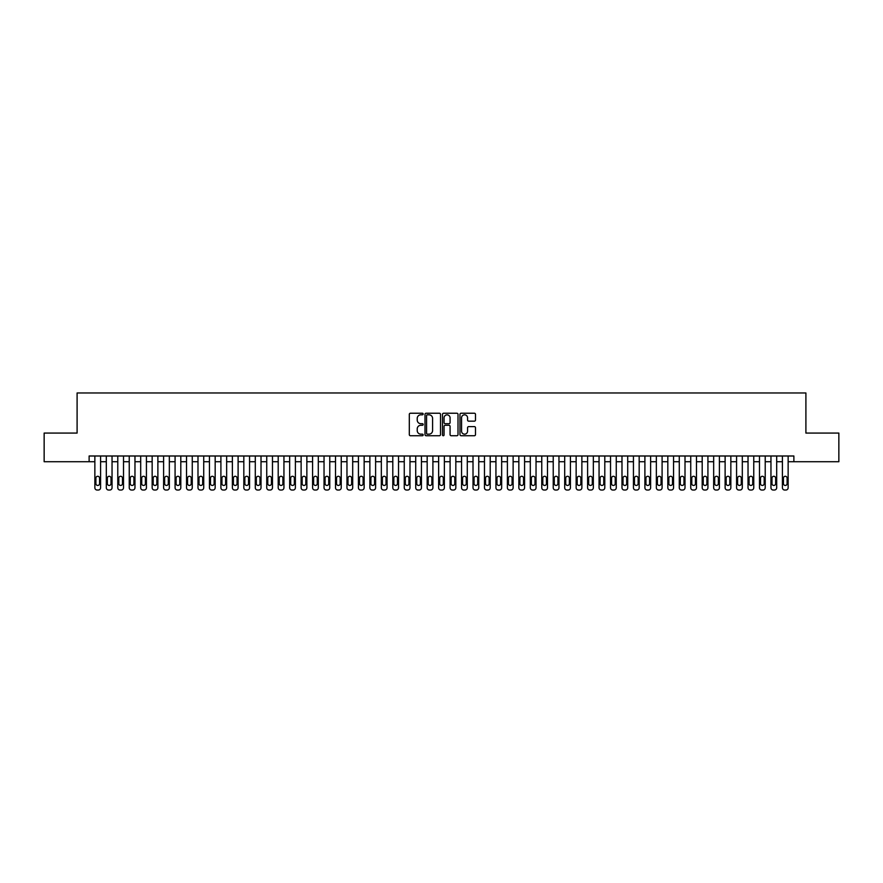 <?xml version="1.0" encoding="UTF-8"?>
<svg xmlns="http://www.w3.org/2000/svg" width="883" height="883" viewBox="0 0 883 883"><rect width="100%" height="100%" fill="white"/><g stroke="black" fill="none" stroke-linecap="round" stroke-linejoin="round"><path stroke-width="1.32" d="M423.167 414.028A0.784 0.784 0 0 0 422.383 413.233L410.429 413.233A1.126 1.126 0 0 0 409.304 414.359L409.304 434.602A1.126 1.126 0 0 0 410.429 435.727L422.383 435.727A0.784 0.784 0 0 0 423.167 434.944A0.784 0.784 0 0 0 422.383 434.16L420.827 434.16A3.598 3.598 0 0 1 417.229 430.562L417.229 428.873A3.598 3.598 0 0 1 420.827 425.275L422.383 425.275A0.784 0.784 0 0 0 423.167 424.48A0.784 0.784 0 0 0 422.383 423.697L420.827 423.697A3.598 3.598 0 0 1 417.229 420.098L417.229 418.41A3.598 3.598 0 0 1 420.827 414.811L422.383 414.811A0.784 0.784 0 0 0 423.167 414.028M474.37 421.169A1.126 1.126 0 0 0 475.495 420.043L475.495 414.359A1.126 1.126 0 0 0 474.37 413.233L461.103 413.233A1.126 1.126 0 0 0 459.977 414.359L459.977 434.602A1.126 1.126 0 0 0 461.103 435.727L474.37 435.727A1.126 1.126 0 0 0 475.495 434.602L475.495 427.747A1.126 1.126 0 0 0 474.37 426.621L468.696 426.621A1.126 1.126 0 0 0 467.571 427.747L467.571 431.147A3.013 3.013 0 0 1 464.557 434.16A3.013 3.013 0 0 1 461.555 431.147L461.555 417.814A3.013 3.013 0 0 1 464.557 414.811A3.013 3.013 0 0 1 467.571 417.814L467.571 420.043A1.126 1.126 0 0 0 468.696 421.169L474.37 421.169M89.128 461.721L44.15 461.721L44.15 433.078L77.097 433.078L77.097 392.968L805.903 392.968L805.903 433.078L838.85 433.078L838.85 461.721L793.872 461.721L793.872 455.992L89.128 455.992L89.128 461.721L94.856 461.721M440.518 414.359A1.126 1.126 0 0 0 439.392 413.233L426.114 413.233A1.126 1.126 0 0 0 424.999 414.359L424.999 434.602A1.126 1.126 0 0 0 426.114 435.727L439.392 435.727A1.126 1.126 0 0 0 440.518 434.602L440.518 414.359M443.608 413.233L456.886 413.233A1.126 1.126 0 0 1 458.001 414.359L458.001 434.602A1.126 1.126 0 0 1 456.886 435.727L451.202 435.727A1.126 1.126 0 0 1 450.076 434.602L450.076 426.39A1.126 1.126 0 0 0 448.95 425.275L445.187 425.275A1.126 1.126 0 0 0 444.061 426.39L444.061 434.944A0.784 0.784 0 0 1 443.277 435.727A0.784 0.784 0 0 1 442.482 434.944L442.482 414.359A1.126 1.126 0 0 1 443.608 413.233M100.585 455.992L100.585 487.736L100.585 461.721L106.313 461.721M112.042 455.992L112.042 487.736L112.042 461.721L117.781 461.721M123.51 455.992L123.51 487.736L123.51 461.721L129.238 461.721M134.967 455.992L134.967 487.736L134.967 461.721L140.695 461.721M146.423 455.992L146.423 487.736L146.423 461.721L152.152 461.721M157.88 455.992L157.88 487.736L157.88 461.721L163.609 461.721M169.337 455.992L169.337 487.736L169.337 461.721L175.077 461.721M180.805 455.992L180.805 487.736L180.805 461.721L186.534 461.721M192.262 455.992L192.262 487.736L192.262 461.721L197.991 461.721M203.719 455.992L203.719 487.736L203.719 461.721L209.448 461.721M215.176 455.992L215.176 487.736L215.176 461.721L220.905 461.721M226.644 455.992L226.644 487.736L226.644 461.721L232.372 461.721M238.101 455.992L238.101 487.736L238.101 461.721L243.829 461.721M249.558 455.992L249.558 487.736L249.558 461.721L255.286 461.721M261.015 455.992L261.015 487.736L261.015 461.721L266.743 461.721M272.472 455.992L272.472 487.736L272.472 461.721L278.2 461.721M283.94 455.992L283.94 487.736L283.94 461.721L289.668 461.721M295.397 455.992L295.397 487.736L295.397 461.721L301.125 461.721M306.854 455.992L306.854 487.736L306.854 461.721L312.582 461.721M318.31 455.992L318.31 487.736L318.31 461.721L324.039 461.721M329.767 455.992L329.767 487.736L329.767 461.721L335.507 461.721M341.235 455.992L341.235 487.736L341.235 461.721L346.964 461.721M352.692 455.992L352.692 487.736L352.692 461.721L358.421 461.721M364.149 455.992L364.149 487.736L364.149 461.721L369.878 461.721M375.606 455.992L375.606 487.736L375.606 461.721L381.335 461.721M387.063 455.992L387.063 487.736L387.063 461.721L392.803 461.721M398.531 455.992L398.531 487.736L398.531 461.721L404.259 461.721M409.988 455.992L409.988 487.736L409.988 461.721L415.716 461.721M421.445 455.992L421.445 487.736L421.445 461.721L427.173 461.721M432.902 455.992L432.902 487.736L432.902 461.721L438.63 461.721M444.37 455.992L444.37 487.736L444.37 461.721L450.098 461.721M455.827 455.992L455.827 487.736L455.827 461.721L461.555 461.721M467.284 455.992L467.284 487.736L467.284 461.721L473.012 461.721M478.741 455.992L478.741 487.736L478.741 461.721L484.469 461.721M490.197 455.992L490.197 487.736L490.197 461.721L495.937 461.721M501.665 455.992L501.665 487.736L501.665 461.721L507.394 461.721M513.122 455.992L513.122 487.736L513.122 461.721L518.851 461.721M524.579 455.992L524.579 487.736L524.579 461.721L530.308 461.721M536.036 455.992L536.036 487.736L536.036 461.721L541.765 461.721M547.493 455.992L547.493 487.736L547.493 461.721L553.233 461.721M558.961 455.992L558.961 487.736L558.961 461.721L564.69 461.721M570.418 455.992L570.418 487.736L570.418 461.721L576.146 461.721M581.875 455.992L581.875 487.736L581.875 461.721L587.603 461.721M593.332 455.992L593.332 487.736L593.332 461.721L599.06 461.721M604.8 455.992L604.8 487.736L604.8 461.721L610.528 461.721M616.257 455.992L616.257 487.736L616.257 461.721L621.985 461.721M627.714 455.992L627.714 487.736L627.714 461.721L633.442 461.721M639.171 455.992L639.171 487.736L639.171 461.721L644.899 461.721M650.628 455.992L650.628 487.736L650.628 461.721L656.356 461.721M662.095 455.992L662.095 487.736L662.095 461.721L667.824 461.721M673.552 455.992L673.552 487.736L673.552 461.721L679.281 461.721M685.009 455.992L685.009 487.736L685.009 461.721L690.738 461.721M696.466 455.992L696.466 487.736L696.466 461.721L702.195 461.721M707.923 455.992L707.923 487.736L707.923 461.721L713.663 461.721M719.391 455.992L719.391 487.736L719.391 461.721L725.12 461.721M730.848 455.992L730.848 487.736L730.848 461.721L736.577 461.721M742.305 455.992L742.305 487.736L742.305 461.721L748.033 461.721M753.762 455.992L753.762 487.736L753.762 461.721L759.49 461.721M765.219 455.992L765.219 487.736L765.219 461.721L770.958 461.721M776.687 455.992L776.687 487.736L776.687 461.721L782.415 461.721M788.144 455.992L788.144 487.736L788.144 461.721L793.872 461.721M427.361 414.811A0.784 0.784 0 0 0 426.566 415.595L426.566 433.365A0.784 0.784 0 0 0 427.361 434.16L428.983 434.16A3.598 3.598 0 0 0 432.582 430.562L432.582 418.41A3.598 3.598 0 0 0 428.983 414.811L427.361 414.811M450.076 417.88A3.013 3.013 0 0 0 447.063 414.867A3.013 3.013 0 0 0 444.061 417.88L444.061 422.571A1.126 1.126 0 0 0 445.187 423.697L448.95 423.697A1.126 1.126 0 0 0 450.076 422.571L450.076 417.88M95.894 483.608A1.832 1.832 90 0 0 97.726 485.451A1.832 1.832 90 0 0 99.558 483.608A1.832 1.832 -90 0 1 97.726 485.451A1.832 1.832 -90 0 1 95.894 483.608L95.894 478.111A1.832 1.832 -90 0 1 97.726 476.279A1.832 1.832 -90 0 1 99.558 478.111A1.832 1.832 90 0 0 97.726 476.279A1.832 1.832 90 0 0 95.894 478.111M94.856 455.992L94.856 487.736A2.296 2.296 90 0 0 97.152 490.032L98.3 490.032A2.296 2.296 90 0 0 100.585 487.736M99.558 478.111L99.558 483.608M97.152 490.032L98.3 490.032M107.351 483.608A1.832 1.832 90 0 0 109.183 485.451A1.832 1.832 90 0 0 111.015 483.608A1.832 1.832 -90 0 1 109.183 485.451A1.832 1.832 -90 0 1 107.351 483.608L107.351 478.111A1.832 1.832 -90 0 1 109.183 476.279A1.832 1.832 -90 0 1 111.015 478.111A1.832 1.832 90 0 0 109.183 476.279A1.832 1.832 90 0 0 107.351 478.111M106.313 455.992L106.313 487.736A2.296 2.296 90 0 0 108.609 490.032L109.757 490.032A2.296 2.296 90 0 0 112.042 487.736M118.808 483.608A1.832 1.832 90 0 0 120.64 485.451A1.832 1.832 90 0 0 122.472 483.608A1.832 1.832 -90 0 1 120.64 485.451A1.832 1.832 -90 0 1 118.808 483.608L118.808 478.111A1.832 1.832 -90 0 1 120.64 476.279A1.832 1.832 -90 0 1 122.472 478.111A1.832 1.832 90 0 0 120.64 476.279A1.832 1.832 90 0 0 118.808 478.111M117.781 455.992L117.781 487.736A2.296 2.296 90 0 0 120.066 490.032L121.214 490.032A2.296 2.296 90 0 0 123.51 487.736M130.265 483.608A1.832 1.832 90 0 0 132.097 485.451A1.832 1.832 90 0 0 133.929 483.608A1.832 1.832 -90 0 1 132.097 485.451A1.832 1.832 -90 0 1 130.265 483.608L130.265 478.111A1.832 1.832 -90 0 1 132.097 476.279A1.832 1.832 -90 0 1 133.929 478.111A1.832 1.832 90 0 0 132.097 476.279A1.832 1.832 90 0 0 130.265 478.111M129.238 455.992L129.238 487.736A2.296 2.296 90 0 0 131.523 490.032L132.671 490.032A2.296 2.296 90 0 0 134.967 487.736M141.722 483.608A1.832 1.832 90 0 0 143.554 485.451A1.832 1.832 90 0 0 145.397 483.608A1.832 1.832 -90 0 1 143.554 485.451A1.832 1.832 -90 0 1 141.722 483.608L141.722 478.111A1.832 1.832 -90 0 1 143.554 476.279A1.832 1.832 -90 0 1 145.397 478.111A1.832 1.832 90 0 0 143.554 476.279A1.832 1.832 90 0 0 141.722 478.111M140.695 455.992L140.695 487.736A2.296 2.296 90 0 0 142.991 490.032L144.128 490.032A2.296 2.296 90 0 0 146.423 487.736M111.015 478.111L111.015 483.608M108.609 490.032L109.757 490.032M122.472 478.111L122.472 483.608M120.066 490.032L121.214 490.032M133.929 478.111L133.929 483.608M131.523 490.032L132.671 490.032M145.397 478.111L145.397 483.608M142.991 490.032L144.128 490.032M153.189 483.608A1.832 1.832 90 0 0 155.022 485.451A1.832 1.832 90 0 0 156.854 483.608A1.832 1.832 -90 0 1 155.022 485.451A1.832 1.832 -90 0 1 153.189 483.608L153.189 478.111A1.832 1.832 -90 0 1 155.022 476.279A1.832 1.832 -90 0 1 156.854 478.111A1.832 1.832 90 0 0 155.022 476.279A1.832 1.832 90 0 0 153.189 478.111M152.152 455.992L152.152 487.736A2.296 2.296 90 0 0 154.448 490.032L155.596 490.032A2.296 2.296 90 0 0 157.88 487.736M156.854 478.111L156.854 483.608M154.448 490.032L155.596 490.032M164.646 483.608A1.832 1.832 90 0 0 166.479 485.451A1.832 1.832 90 0 0 168.311 483.608A1.832 1.832 -90 0 1 166.479 485.451A1.832 1.832 -90 0 1 164.646 483.608L164.646 478.111A1.832 1.832 -90 0 1 166.479 476.279A1.832 1.832 -90 0 1 168.311 478.111A1.832 1.832 90 0 0 166.479 476.279A1.832 1.832 90 0 0 164.646 478.111M163.609 455.992L163.609 487.736A2.296 2.296 90 0 0 165.905 490.032L167.053 490.032A2.296 2.296 90 0 0 169.337 487.736M176.103 483.608A1.832 1.832 90 0 0 177.936 485.451A1.832 1.832 90 0 0 179.768 483.608A1.832 1.832 -90 0 1 177.936 485.451A1.832 1.832 -90 0 1 176.103 483.608L176.103 478.111A1.832 1.832 -90 0 1 177.936 476.279A1.832 1.832 -90 0 1 179.768 478.111A1.832 1.832 90 0 0 177.936 476.279A1.832 1.832 90 0 0 176.103 478.111M175.077 455.992L175.077 487.736A2.296 2.296 90 0 0 177.362 490.032L178.509 490.032A2.296 2.296 90 0 0 180.805 487.736M187.56 483.608A1.832 1.832 90 0 0 189.392 485.451A1.832 1.832 90 0 0 191.225 483.608A1.832 1.832 -90 0 1 189.392 485.451A1.832 1.832 -90 0 1 187.56 483.608L187.56 478.111A1.832 1.832 -90 0 1 189.392 476.279A1.832 1.832 -90 0 1 191.225 478.111A1.832 1.832 90 0 0 189.392 476.279A1.832 1.832 90 0 0 187.56 478.111M186.534 455.992L186.534 487.736A2.296 2.296 90 0 0 188.819 490.032L189.966 490.032A2.296 2.296 90 0 0 192.262 487.736M199.017 483.608A1.832 1.832 90 0 0 200.86 485.451A1.832 1.832 90 0 0 202.693 483.608A1.832 1.832 -90 0 1 200.86 485.451A1.832 1.832 -90 0 1 199.017 483.608L199.017 478.111A1.832 1.832 -90 0 1 200.86 476.279A1.832 1.832 -90 0 1 202.693 478.111A1.832 1.832 90 0 0 200.86 476.279A1.832 1.832 90 0 0 199.017 478.111M197.991 455.992L197.991 487.736A2.296 2.296 90 0 0 200.286 490.032L201.423 490.032A2.296 2.296 90 0 0 203.719 487.736M210.485 483.608A1.832 1.832 90 0 0 212.317 485.451A1.832 1.832 90 0 0 214.15 483.608A1.832 1.832 -90 0 1 212.317 485.451A1.832 1.832 -90 0 1 210.485 483.608L210.485 478.111A1.832 1.832 -90 0 1 212.317 476.279A1.832 1.832 -90 0 1 214.15 478.111A1.832 1.832 90 0 0 212.317 476.279A1.832 1.832 90 0 0 210.485 478.111M209.448 455.992L209.448 487.736A2.296 2.296 90 0 0 211.743 490.032L212.891 490.032A2.296 2.296 90 0 0 215.176 487.736M168.311 478.111L168.311 483.608M165.905 490.032L167.053 490.032M179.768 478.111L179.768 483.608M177.362 490.032L178.509 490.032M191.225 478.111L191.225 483.608M188.819 490.032L189.966 490.032M202.693 478.111L202.693 483.608M200.286 490.032L201.423 490.032M214.15 478.111L214.15 483.608M211.743 490.032L212.891 490.032M221.942 483.608A1.832 1.832 90 0 0 223.774 485.451A1.832 1.832 90 0 0 225.607 483.608A1.832 1.832 -90 0 1 223.774 485.451A1.832 1.832 -90 0 1 221.942 483.608L221.942 478.111A1.832 1.832 -90 0 1 223.774 476.279A1.832 1.832 -90 0 1 225.607 478.111A1.832 1.832 90 0 0 223.774 476.279A1.832 1.832 90 0 0 221.942 478.111M220.905 455.992L220.905 487.736A2.296 2.296 90 0 0 223.2 490.032L224.348 490.032A2.296 2.296 90 0 0 226.644 487.736M225.607 478.111L225.607 483.608M223.2 490.032L224.348 490.032M233.399 483.608A1.832 1.832 90 0 0 235.231 485.451A1.832 1.832 90 0 0 237.063 483.608A1.832 1.832 -90 0 1 235.231 485.451A1.832 1.832 -90 0 1 233.399 483.608L233.399 478.111A1.832 1.832 -90 0 1 235.231 476.279A1.832 1.832 -90 0 1 237.063 478.111A1.832 1.832 90 0 0 235.231 476.279A1.832 1.832 90 0 0 233.399 478.111M232.372 455.992L232.372 487.736A2.296 2.296 90 0 0 234.657 490.032L235.805 490.032A2.296 2.296 90 0 0 238.101 487.736M237.063 478.111L237.063 483.608M234.657 490.032L235.805 490.032M244.856 483.608A1.832 1.832 90 0 0 246.688 485.451A1.832 1.832 90 0 0 248.531 483.608A1.832 1.832 -90 0 1 246.688 485.451A1.832 1.832 -90 0 1 244.856 483.608L244.856 478.111A1.832 1.832 -90 0 1 246.688 476.279A1.832 1.832 -90 0 1 248.531 478.111A1.832 1.832 90 0 0 246.688 476.279A1.832 1.832 90 0 0 244.856 478.111M243.829 455.992L243.829 487.736A2.296 2.296 90 0 0 246.114 490.032L247.262 490.032A2.296 2.296 90 0 0 249.558 487.736M248.531 478.111L248.531 483.608M246.114 490.032L247.262 490.032M256.313 483.608A1.832 1.832 90 0 0 258.156 485.451A1.832 1.832 90 0 0 259.988 483.608A1.832 1.832 -90 0 1 258.156 485.451A1.832 1.832 -90 0 1 256.313 483.608L256.313 478.111A1.832 1.832 -90 0 1 258.156 476.279A1.832 1.832 -90 0 1 259.988 478.111A1.832 1.832 90 0 0 258.156 476.279A1.832 1.832 90 0 0 256.313 478.111M255.286 455.992L255.286 487.736A2.296 2.296 90 0 0 257.582 490.032L258.73 490.032A2.296 2.296 90 0 0 261.015 487.736M259.988 478.111L259.988 483.608M257.582 490.032L258.73 490.032M267.781 483.608A1.832 1.832 90 0 0 269.613 485.451A1.832 1.832 90 0 0 271.445 483.608A1.832 1.832 -90 0 1 269.613 485.451A1.832 1.832 -90 0 1 267.781 483.608L267.781 478.111A1.832 1.832 -90 0 1 269.613 476.279A1.832 1.832 -90 0 1 271.445 478.111A1.832 1.832 90 0 0 269.613 476.279A1.832 1.832 90 0 0 267.781 478.111M266.743 455.992L266.743 487.736A2.296 2.296 90 0 0 269.039 490.032L270.187 490.032A2.296 2.296 90 0 0 272.472 487.736M271.445 478.111L271.445 483.608M269.039 490.032L270.187 490.032M279.238 483.608A1.832 1.832 90 0 0 281.07 485.451A1.832 1.832 90 0 0 282.902 483.608A1.832 1.832 -90 0 1 281.07 485.451A1.832 1.832 -90 0 1 279.238 483.608L279.238 478.111A1.832 1.832 -90 0 1 281.07 476.279A1.832 1.832 -90 0 1 282.902 478.111A1.832 1.832 90 0 0 281.07 476.279A1.832 1.832 90 0 0 279.238 478.111M278.2 455.992L278.2 487.736A2.296 2.296 90 0 0 280.496 490.032L281.644 490.032A2.296 2.296 90 0 0 283.94 487.736M282.902 478.111L282.902 483.608M280.496 490.032L281.644 490.032M290.695 483.608A1.832 1.832 90 0 0 292.527 485.451A1.832 1.832 90 0 0 294.359 483.608A1.832 1.832 -90 0 1 292.527 485.451A1.832 1.832 -90 0 1 290.695 483.608L290.695 478.111A1.832 1.832 -90 0 1 292.527 476.279A1.832 1.832 -90 0 1 294.359 478.111A1.832 1.832 90 0 0 292.527 476.279A1.832 1.832 90 0 0 290.695 478.111M289.668 455.992L289.668 487.736A2.296 2.296 90 0 0 291.953 490.032L293.101 490.032A2.296 2.296 90 0 0 295.397 487.736M302.152 483.608A1.832 1.832 90 0 0 303.984 485.451A1.832 1.832 90 0 0 305.827 483.608A1.832 1.832 -90 0 1 303.984 485.451A1.832 1.832 -90 0 1 302.152 483.608L302.152 478.111A1.832 1.832 -90 0 1 303.984 476.279A1.832 1.832 -90 0 1 305.827 478.111A1.832 1.832 90 0 0 303.984 476.279A1.832 1.832 90 0 0 302.152 478.111M301.125 455.992L301.125 487.736A2.296 2.296 90 0 0 303.421 490.032L304.558 490.032A2.296 2.296 90 0 0 306.854 487.736M313.62 483.608A1.832 1.832 90 0 0 315.452 485.451A1.832 1.832 90 0 0 317.284 483.608A1.832 1.832 -90 0 1 315.452 485.451A1.832 1.832 -90 0 1 313.62 483.608L313.62 478.111A1.832 1.832 -90 0 1 315.452 476.279A1.832 1.832 -90 0 1 317.284 478.111A1.832 1.832 90 0 0 315.452 476.279A1.832 1.832 90 0 0 313.62 478.111M312.582 455.992L312.582 487.736A2.296 2.296 90 0 0 314.878 490.032L316.026 490.032A2.296 2.296 90 0 0 318.31 487.736M325.076 483.608A1.832 1.832 90 0 0 326.909 485.451A1.832 1.832 90 0 0 328.741 483.608A1.832 1.832 -90 0 1 326.909 485.451A1.832 1.832 -90 0 1 325.076 483.608L325.076 478.111A1.832 1.832 -90 0 1 326.909 476.279A1.832 1.832 -90 0 1 328.741 478.111A1.832 1.832 90 0 0 326.909 476.279A1.832 1.832 90 0 0 325.076 478.111M324.039 455.992L324.039 487.736A2.296 2.296 90 0 0 326.335 490.032L327.483 490.032A2.296 2.296 90 0 0 329.767 487.736M336.533 483.608A1.832 1.832 90 0 0 338.366 485.451A1.832 1.832 90 0 0 340.198 483.608A1.832 1.832 -90 0 1 338.366 485.451A1.832 1.832 -90 0 1 336.533 483.608L336.533 478.111A1.832 1.832 -90 0 1 338.366 476.279A1.832 1.832 -90 0 1 340.198 478.111A1.832 1.832 90 0 0 338.366 476.279A1.832 1.832 90 0 0 336.533 478.111M335.507 455.992L335.507 487.736A2.296 2.296 90 0 0 337.792 490.032L338.94 490.032A2.296 2.296 90 0 0 341.235 487.736M347.99 483.608A1.832 1.832 90 0 0 349.823 485.451A1.832 1.832 90 0 0 351.655 483.608A1.832 1.832 -90 0 1 349.823 485.451A1.832 1.832 -90 0 1 347.99 483.608L347.99 478.111A1.832 1.832 -90 0 1 349.823 476.279A1.832 1.832 -90 0 1 351.655 478.111A1.832 1.832 90 0 0 349.823 476.279A1.832 1.832 90 0 0 347.99 478.111M346.964 455.992L346.964 487.736A2.296 2.296 90 0 0 349.249 490.032L350.396 490.032A2.296 2.296 90 0 0 352.692 487.736M359.447 483.608A1.832 1.832 90 0 0 361.29 485.451A1.832 1.832 90 0 0 363.123 483.608A1.832 1.832 -90 0 1 361.29 485.451A1.832 1.832 -90 0 1 359.447 483.608L359.447 478.111A1.832 1.832 -90 0 1 361.29 476.279A1.832 1.832 -90 0 1 363.123 478.111A1.832 1.832 90 0 0 361.29 476.279A1.832 1.832 90 0 0 359.447 478.111M358.421 455.992L358.421 487.736A2.296 2.296 90 0 0 360.717 490.032L361.853 490.032A2.296 2.296 90 0 0 364.149 487.736M370.915 483.608A1.832 1.832 90 0 0 372.747 485.451A1.832 1.832 90 0 0 374.58 483.608A1.832 1.832 -90 0 1 372.747 485.451A1.832 1.832 -90 0 1 370.915 483.608L370.915 478.111A1.832 1.832 -90 0 1 372.747 476.279A1.832 1.832 -90 0 1 374.58 478.111A1.832 1.832 90 0 0 372.747 476.279A1.832 1.832 90 0 0 370.915 478.111M369.878 455.992L369.878 487.736A2.296 2.296 90 0 0 372.173 490.032L373.321 490.032A2.296 2.296 90 0 0 375.606 487.736M382.372 483.608A1.832 1.832 90 0 0 384.204 485.451A1.832 1.832 90 0 0 386.037 483.608A1.832 1.832 -90 0 1 384.204 485.451A1.832 1.832 -90 0 1 382.372 483.608L382.372 478.111A1.832 1.832 -90 0 1 384.204 476.279A1.832 1.832 -90 0 1 386.037 478.111A1.832 1.832 90 0 0 384.204 476.279A1.832 1.832 90 0 0 382.372 478.111M381.335 455.992L381.335 487.736A2.296 2.296 90 0 0 383.63 490.032L384.778 490.032A2.296 2.296 90 0 0 387.063 487.736M393.829 483.608A1.832 1.832 90 0 0 395.661 485.451A1.832 1.832 90 0 0 397.493 483.608A1.832 1.832 -90 0 1 395.661 485.451A1.832 1.832 -90 0 1 393.829 483.608L393.829 478.111A1.832 1.832 -90 0 1 395.661 476.279A1.832 1.832 -90 0 1 397.493 478.111A1.832 1.832 90 0 0 395.661 476.279A1.832 1.832 90 0 0 393.829 478.111M392.803 455.992L392.803 487.736A2.296 2.296 90 0 0 395.087 490.032L396.235 490.032A2.296 2.296 90 0 0 398.531 487.736M405.286 483.608A1.832 1.832 90 0 0 407.118 485.451A1.832 1.832 90 0 0 408.95 483.608A1.832 1.832 -90 0 1 407.118 485.451A1.832 1.832 -90 0 1 405.286 483.608L405.286 478.111A1.832 1.832 -90 0 1 407.118 476.279A1.832 1.832 -90 0 1 408.95 478.111A1.832 1.832 90 0 0 407.118 476.279A1.832 1.832 90 0 0 405.286 478.111M404.259 455.992L404.259 487.736A2.296 2.296 90 0 0 406.544 490.032L407.692 490.032A2.296 2.296 90 0 0 409.988 487.736M416.743 483.608A1.832 1.832 90 0 0 418.586 485.451A1.832 1.832 90 0 0 420.418 483.608A1.832 1.832 -90 0 1 418.586 485.451A1.832 1.832 -90 0 1 416.743 483.608L416.743 478.111A1.832 1.832 -90 0 1 418.586 476.279A1.832 1.832 -90 0 1 420.418 478.111A1.832 1.832 90 0 0 418.586 476.279A1.832 1.832 90 0 0 416.743 478.111M415.716 455.992L415.716 487.736A2.296 2.296 90 0 0 418.012 490.032L419.149 490.032A2.296 2.296 90 0 0 421.445 487.736M428.211 483.608A1.832 1.832 90 0 0 430.043 485.451A1.832 1.832 90 0 0 431.875 483.608A1.832 1.832 -90 0 1 430.043 485.451A1.832 1.832 -90 0 1 428.211 483.608L428.211 478.111A1.832 1.832 -90 0 1 430.043 476.279A1.832 1.832 -90 0 1 431.875 478.111A1.832 1.832 90 0 0 430.043 476.279A1.832 1.832 90 0 0 428.211 478.111M427.173 455.992L427.173 487.736A2.296 2.296 90 0 0 429.469 490.032L430.617 490.032A2.296 2.296 90 0 0 432.902 487.736M439.668 483.608A1.832 1.832 90 0 0 441.5 485.451A1.832 1.832 90 0 0 443.332 483.608A1.832 1.832 -90 0 1 441.5 485.451A1.832 1.832 -90 0 1 439.668 483.608L439.668 478.111A1.832 1.832 -90 0 1 441.5 476.279A1.832 1.832 -90 0 1 443.332 478.111A1.832 1.832 90 0 0 441.5 476.279A1.832 1.832 90 0 0 439.668 478.111M438.63 455.992L438.63 487.736A2.296 2.296 90 0 0 440.926 490.032L442.074 490.032A2.296 2.296 90 0 0 444.37 487.736M451.125 483.608A1.832 1.832 90 0 0 452.957 485.451A1.832 1.832 90 0 0 454.789 483.608A1.832 1.832 -90 0 1 452.957 485.451A1.832 1.832 -90 0 1 451.125 483.608L451.125 478.111A1.832 1.832 -90 0 1 452.957 476.279A1.832 1.832 -90 0 1 454.789 478.111A1.832 1.832 90 0 0 452.957 476.279A1.832 1.832 90 0 0 451.125 478.111M450.098 455.992L450.098 487.736A2.296 2.296 90 0 0 452.383 490.032L453.531 490.032A2.296 2.296 90 0 0 455.827 487.736M462.582 483.608A1.832 1.832 90 0 0 464.414 485.451A1.832 1.832 90 0 0 466.257 483.608A1.832 1.832 -90 0 1 464.414 485.451A1.832 1.832 -90 0 1 462.582 483.608L462.582 478.111A1.832 1.832 -90 0 1 464.414 476.279A1.832 1.832 -90 0 1 466.257 478.111A1.832 1.832 90 0 0 464.414 476.279A1.832 1.832 90 0 0 462.582 478.111M461.555 455.992L461.555 487.736A2.296 2.296 90 0 0 463.851 490.032L464.988 490.032A2.296 2.296 90 0 0 467.284 487.736M474.05 483.608A1.832 1.832 90 0 0 475.882 485.451A1.832 1.832 90 0 0 477.714 483.608A1.832 1.832 -90 0 1 475.882 485.451A1.832 1.832 -90 0 1 474.05 483.608L474.05 478.111A1.832 1.832 -90 0 1 475.882 476.279A1.832 1.832 -90 0 1 477.714 478.111A1.832 1.832 90 0 0 475.882 476.279A1.832 1.832 90 0 0 474.05 478.111M473.012 455.992L473.012 487.736A2.296 2.296 90 0 0 475.308 490.032L476.456 490.032A2.296 2.296 90 0 0 478.741 487.736M485.507 483.608A1.832 1.832 90 0 0 487.339 485.451A1.832 1.832 90 0 0 489.171 483.608A1.832 1.832 -90 0 1 487.339 485.451A1.832 1.832 -90 0 1 485.507 483.608L485.507 478.111A1.832 1.832 -90 0 1 487.339 476.279A1.832 1.832 -90 0 1 489.171 478.111A1.832 1.832 90 0 0 487.339 476.279A1.832 1.832 90 0 0 485.507 478.111M484.469 455.992L484.469 487.736A2.296 2.296 90 0 0 486.765 490.032L487.913 490.032A2.296 2.296 90 0 0 490.197 487.736M294.359 478.111L294.359 483.608M291.953 490.032L293.101 490.032M305.827 478.111L305.827 483.608M303.421 490.032L304.558 490.032M317.284 478.111L317.284 483.608M314.878 490.032L316.026 490.032M328.741 478.111L328.741 483.608M326.335 490.032L327.483 490.032M340.198 478.111L340.198 483.608M337.792 490.032L338.94 490.032M351.655 478.111L351.655 483.608M349.249 490.032L350.396 490.032M363.123 478.111L363.123 483.608M360.717 490.032L361.853 490.032M374.58 478.111L374.58 483.608M372.173 490.032L373.321 490.032M386.037 478.111L386.037 483.608M383.63 490.032L384.778 490.032M397.493 478.111L397.493 483.608M395.087 490.032L396.235 490.032M408.95 478.111L408.95 483.608M406.544 490.032L407.692 490.032M420.418 478.111L420.418 483.608M418.012 490.032L419.149 490.032M431.875 478.111L431.875 483.608M429.469 490.032L430.617 490.032M443.332 478.111L443.332 483.608M440.926 490.032L442.074 490.032M454.789 478.111L454.789 483.608M452.383 490.032L453.531 490.032M466.257 478.111L466.257 483.608M463.851 490.032L464.988 490.032M477.714 478.111L477.714 483.608M475.308 490.032L476.456 490.032M489.171 478.111L489.171 483.608M486.765 490.032L487.913 490.032M496.963 483.608A1.832 1.832 90 0 0 498.796 485.451A1.832 1.832 90 0 0 500.628 483.608A1.832 1.832 -90 0 1 498.796 485.451A1.832 1.832 -90 0 1 496.963 483.608L496.963 478.111A1.832 1.832 -90 0 1 498.796 476.279A1.832 1.832 -90 0 1 500.628 478.111A1.832 1.832 90 0 0 498.796 476.279A1.832 1.832 90 0 0 496.963 478.111M495.937 455.992L495.937 487.736A2.296 2.296 90 0 0 498.222 490.032L499.37 490.032A2.296 2.296 90 0 0 501.665 487.736M508.42 483.608A1.832 1.832 90 0 0 510.253 485.451A1.832 1.832 90 0 0 512.085 483.608A1.832 1.832 -90 0 1 510.253 485.451A1.832 1.832 -90 0 1 508.42 483.608L508.42 478.111A1.832 1.832 -90 0 1 510.253 476.279A1.832 1.832 -90 0 1 512.085 478.111A1.832 1.832 90 0 0 510.253 476.279A1.832 1.832 90 0 0 508.42 478.111M507.394 455.992L507.394 487.736A2.296 2.296 90 0 0 509.679 490.032L510.827 490.032A2.296 2.296 90 0 0 513.122 487.736M519.877 483.608A1.832 1.832 90 0 0 521.71 485.451A1.832 1.832 90 0 0 523.553 483.608A1.832 1.832 -90 0 1 521.71 485.451A1.832 1.832 -90 0 1 519.877 483.608L519.877 478.111A1.832 1.832 -90 0 1 521.71 476.279A1.832 1.832 -90 0 1 523.553 478.111A1.832 1.832 90 0 0 521.71 476.279A1.832 1.832 90 0 0 519.877 478.111M518.851 455.992L518.851 487.736A2.296 2.296 90 0 0 521.147 490.032L522.283 490.032A2.296 2.296 90 0 0 524.579 487.736M531.345 483.608A1.832 1.832 90 0 0 533.177 485.451A1.832 1.832 90 0 0 535.01 483.608A1.832 1.832 -90 0 1 533.177 485.451A1.832 1.832 -90 0 1 531.345 483.608L531.345 478.111A1.832 1.832 -90 0 1 533.177 476.279A1.832 1.832 -90 0 1 535.01 478.111A1.832 1.832 90 0 0 533.177 476.279A1.832 1.832 90 0 0 531.345 478.111M530.308 455.992L530.308 487.736A2.296 2.296 90 0 0 532.604 490.032L533.751 490.032A2.296 2.296 90 0 0 536.036 487.736M542.802 483.608A1.832 1.832 90 0 0 544.634 485.451A1.832 1.832 90 0 0 546.467 483.608A1.832 1.832 -90 0 1 544.634 485.451A1.832 1.832 -90 0 1 542.802 483.608L542.802 478.111A1.832 1.832 -90 0 1 544.634 476.279A1.832 1.832 -90 0 1 546.467 478.111A1.832 1.832 90 0 0 544.634 476.279A1.832 1.832 90 0 0 542.802 478.111M541.765 455.992L541.765 487.736A2.296 2.296 90 0 0 544.06 490.032L545.208 490.032A2.296 2.296 90 0 0 547.493 487.736M554.259 483.608A1.832 1.832 90 0 0 556.091 485.451A1.832 1.832 90 0 0 557.924 483.608A1.832 1.832 -90 0 1 556.091 485.451A1.832 1.832 -90 0 1 554.259 483.608L554.259 478.111A1.832 1.832 -90 0 1 556.091 476.279A1.832 1.832 -90 0 1 557.924 478.111A1.832 1.832 90 0 0 556.091 476.279A1.832 1.832 90 0 0 554.259 478.111M553.233 455.992L553.233 487.736A2.296 2.296 90 0 0 555.517 490.032L556.665 490.032A2.296 2.296 90 0 0 558.961 487.736M565.716 483.608A1.832 1.832 90 0 0 567.548 485.451A1.832 1.832 90 0 0 569.38 483.608A1.832 1.832 -90 0 1 567.548 485.451A1.832 1.832 -90 0 1 565.716 483.608L565.716 478.111A1.832 1.832 -90 0 1 567.548 476.279A1.832 1.832 -90 0 1 569.38 478.111A1.832 1.832 90 0 0 567.548 476.279A1.832 1.832 90 0 0 565.716 478.111M564.69 455.992L564.69 487.736A2.296 2.296 90 0 0 566.974 490.032L568.122 490.032A2.296 2.296 90 0 0 570.418 487.736M577.173 483.608A1.832 1.832 90 0 0 579.016 485.451A1.832 1.832 90 0 0 580.848 483.608A1.832 1.832 -90 0 1 579.016 485.451A1.832 1.832 -90 0 1 577.173 483.608L577.173 478.111A1.832 1.832 -90 0 1 579.016 476.279A1.832 1.832 -90 0 1 580.848 478.111A1.832 1.832 90 0 0 579.016 476.279A1.832 1.832 90 0 0 577.173 478.111M576.146 455.992L576.146 487.736A2.296 2.296 90 0 0 578.442 490.032L579.579 490.032A2.296 2.296 90 0 0 581.875 487.736M588.641 483.608A1.832 1.832 90 0 0 590.473 485.451A1.832 1.832 90 0 0 592.305 483.608A1.832 1.832 -90 0 1 590.473 485.451A1.832 1.832 -90 0 1 588.641 483.608L588.641 478.111A1.832 1.832 -90 0 1 590.473 476.279A1.832 1.832 -90 0 1 592.305 478.111A1.832 1.832 90 0 0 590.473 476.279A1.832 1.832 90 0 0 588.641 478.111M587.603 455.992L587.603 487.736A2.296 2.296 90 0 0 589.899 490.032L591.047 490.032A2.296 2.296 90 0 0 593.332 487.736M600.098 483.608A1.832 1.832 90 0 0 601.93 485.451A1.832 1.832 90 0 0 603.762 483.608A1.832 1.832 -90 0 1 601.93 485.451A1.832 1.832 -90 0 1 600.098 483.608L600.098 478.111A1.832 1.832 -90 0 1 601.93 476.279A1.832 1.832 -90 0 1 603.762 478.111A1.832 1.832 90 0 0 601.93 476.279A1.832 1.832 90 0 0 600.098 478.111M599.06 455.992L599.06 487.736A2.296 2.296 90 0 0 601.356 490.032L602.504 490.032A2.296 2.296 90 0 0 604.8 487.736M500.628 478.111L500.628 483.608M498.222 490.032L499.37 490.032M512.085 478.111L512.085 483.608M509.679 490.032L510.827 490.032M523.553 478.111L523.553 483.608M521.147 490.032L522.283 490.032M535.01 478.111L535.01 483.608M532.604 490.032L533.751 490.032M546.467 478.111L546.467 483.608M544.06 490.032L545.208 490.032M557.924 478.111L557.924 483.608M555.517 490.032L556.665 490.032M569.38 478.111L569.38 483.608M566.974 490.032L568.122 490.032M580.848 478.111L580.848 483.608M578.442 490.032L579.579 490.032M592.305 478.111L592.305 483.608M589.899 490.032L591.047 490.032M603.762 478.111L603.762 483.608M601.356 490.032L602.504 490.032M611.555 483.608A1.832 1.832 90 0 0 613.387 485.451A1.832 1.832 90 0 0 615.219 483.608A1.832 1.832 -90 0 1 613.387 485.451A1.832 1.832 -90 0 1 611.555 483.608L611.555 478.111A1.832 1.832 -90 0 1 613.387 476.279A1.832 1.832 -90 0 1 615.219 478.111A1.832 1.832 90 0 0 613.387 476.279A1.832 1.832 90 0 0 611.555 478.111M610.528 455.992L610.528 487.736A2.296 2.296 90 0 0 612.813 490.032L613.961 490.032A2.296 2.296 90 0 0 616.257 487.736M615.219 478.111L615.219 483.608M612.813 490.032L613.961 490.032M623.012 483.608A1.832 1.832 90 0 0 624.844 485.451A1.832 1.832 90 0 0 626.687 483.608A1.832 1.832 -90 0 1 624.844 485.451A1.832 1.832 -90 0 1 623.012 483.608L623.012 478.111A1.832 1.832 -90 0 1 624.844 476.279A1.832 1.832 -90 0 1 626.687 478.111A1.832 1.832 90 0 0 624.844 476.279A1.832 1.832 90 0 0 623.012 478.111M621.985 455.992L621.985 487.736A2.296 2.296 90 0 0 624.27 490.032L625.418 490.032A2.296 2.296 90 0 0 627.714 487.736M634.469 483.608A1.832 1.832 90 0 0 636.312 485.451A1.832 1.832 90 0 0 638.144 483.608A1.832 1.832 -90 0 1 636.312 485.451A1.832 1.832 -90 0 1 634.469 483.608L634.469 478.111A1.832 1.832 -90 0 1 636.312 476.279A1.832 1.832 -90 0 1 638.144 478.111A1.832 1.832 90 0 0 636.312 476.279A1.832 1.832 90 0 0 634.469 478.111M633.442 455.992L633.442 487.736A2.296 2.296 90 0 0 635.738 490.032L636.886 490.032A2.296 2.296 90 0 0 639.171 487.736M645.937 483.608A1.832 1.832 90 0 0 647.769 485.451A1.832 1.832 90 0 0 649.601 483.608A1.832 1.832 -90 0 1 647.769 485.451A1.832 1.832 -90 0 1 645.937 483.608L645.937 478.111A1.832 1.832 -90 0 1 647.769 476.279A1.832 1.832 -90 0 1 649.601 478.111A1.832 1.832 90 0 0 647.769 476.279A1.832 1.832 90 0 0 645.937 478.111M644.899 455.992L644.899 487.736A2.296 2.296 90 0 0 647.195 490.032L648.343 490.032A2.296 2.296 90 0 0 650.628 487.736M657.394 483.608A1.832 1.832 90 0 0 659.226 485.451A1.832 1.832 90 0 0 661.058 483.608A1.832 1.832 -90 0 1 659.226 485.451A1.832 1.832 -90 0 1 657.394 483.608L657.394 478.111A1.832 1.832 -90 0 1 659.226 476.279A1.832 1.832 -90 0 1 661.058 478.111A1.832 1.832 90 0 0 659.226 476.279A1.832 1.832 90 0 0 657.394 478.111M656.356 455.992L656.356 487.736A2.296 2.296 90 0 0 658.652 490.032L659.8 490.032A2.296 2.296 90 0 0 662.095 487.736M668.85 483.608A1.832 1.832 90 0 0 670.683 485.451A1.832 1.832 90 0 0 672.515 483.608A1.832 1.832 -90 0 1 670.683 485.451A1.832 1.832 -90 0 1 668.85 483.608L668.85 478.111A1.832 1.832 -90 0 1 670.683 476.279A1.832 1.832 -90 0 1 672.515 478.111A1.832 1.832 90 0 0 670.683 476.279A1.832 1.832 90 0 0 668.85 478.111M667.824 455.992L667.824 487.736A2.296 2.296 90 0 0 670.109 490.032L671.257 490.032A2.296 2.296 90 0 0 673.552 487.736M680.307 483.608A1.832 1.832 90 0 0 682.14 485.451A1.832 1.832 90 0 0 683.983 483.608A1.832 1.832 -90 0 1 682.14 485.451A1.832 1.832 -90 0 1 680.307 483.608L680.307 478.111A1.832 1.832 -90 0 1 682.14 476.279A1.832 1.832 -90 0 1 683.983 478.111A1.832 1.832 90 0 0 682.14 476.279A1.832 1.832 90 0 0 680.307 478.111M679.281 455.992L679.281 487.736A2.296 2.296 90 0 0 681.577 490.032L682.714 490.032A2.296 2.296 90 0 0 685.009 487.736M691.775 483.608A1.832 1.832 90 0 0 693.608 485.451A1.832 1.832 90 0 0 695.44 483.608A1.832 1.832 -90 0 1 693.608 485.451A1.832 1.832 -90 0 1 691.775 483.608L691.775 478.111A1.832 1.832 -90 0 1 693.608 476.279A1.832 1.832 -90 0 1 695.44 478.111A1.832 1.832 90 0 0 693.608 476.279A1.832 1.832 90 0 0 691.775 478.111M690.738 455.992L690.738 487.736A2.296 2.296 90 0 0 693.034 490.032L694.181 490.032A2.296 2.296 90 0 0 696.466 487.736M703.232 483.608A1.832 1.832 90 0 0 705.064 485.451A1.832 1.832 90 0 0 706.897 483.608A1.832 1.832 -90 0 1 705.064 485.451A1.832 1.832 -90 0 1 703.232 483.608L703.232 478.111A1.832 1.832 -90 0 1 705.064 476.279A1.832 1.832 -90 0 1 706.897 478.111A1.832 1.832 90 0 0 705.064 476.279A1.832 1.832 90 0 0 703.232 478.111M702.195 455.992L702.195 487.736A2.296 2.296 90 0 0 704.491 490.032L705.638 490.032A2.296 2.296 90 0 0 707.923 487.736M714.689 483.608A1.832 1.832 90 0 0 716.521 485.451A1.832 1.832 90 0 0 718.354 483.608A1.832 1.832 -90 0 1 716.521 485.451A1.832 1.832 -90 0 1 714.689 483.608L714.689 478.111A1.832 1.832 -90 0 1 716.521 476.279A1.832 1.832 -90 0 1 718.354 478.111A1.832 1.832 90 0 0 716.521 476.279A1.832 1.832 90 0 0 714.689 478.111M713.663 455.992L713.663 487.736A2.296 2.296 90 0 0 715.947 490.032L717.095 490.032A2.296 2.296 90 0 0 719.391 487.736M726.146 483.608A1.832 1.832 90 0 0 727.978 485.451A1.832 1.832 90 0 0 729.811 483.608A1.832 1.832 -90 0 1 727.978 485.451A1.832 1.832 -90 0 1 726.146 483.608L726.146 478.111A1.832 1.832 -90 0 1 727.978 476.279A1.832 1.832 -90 0 1 729.811 478.111A1.832 1.832 90 0 0 727.978 476.279A1.832 1.832 90 0 0 726.146 478.111M725.12 455.992L725.12 487.736A2.296 2.296 90 0 0 727.404 490.032L728.552 490.032A2.296 2.296 90 0 0 730.848 487.736M626.687 478.111L626.687 483.608M624.27 490.032L625.418 490.032M638.144 478.111L638.144 483.608M635.738 490.032L636.886 490.032M649.601 478.111L649.601 483.608M647.195 490.032L648.343 490.032M661.058 478.111L661.058 483.608M658.652 490.032L659.8 490.032M672.515 478.111L672.515 483.608M670.109 490.032L671.257 490.032M683.983 478.111L683.983 483.608M681.577 490.032L682.714 490.032M695.44 478.111L695.44 483.608M693.034 490.032L694.181 490.032M706.897 478.111L706.897 483.608M704.491 490.032L705.638 490.032M718.354 478.111L718.354 483.608M715.947 490.032L717.095 490.032M729.811 478.111L729.811 483.608M727.404 490.032L728.552 490.032M737.603 483.608A1.832 1.832 90 0 0 739.446 485.451A1.832 1.832 90 0 0 741.279 483.608A1.832 1.832 -90 0 1 739.446 485.451A1.832 1.832 -90 0 1 737.603 483.608L737.603 478.111A1.832 1.832 -90 0 1 739.446 476.279A1.832 1.832 -90 0 1 741.279 478.111A1.832 1.832 90 0 0 739.446 476.279A1.832 1.832 90 0 0 737.603 478.111M736.577 455.992L736.577 487.736A2.296 2.296 90 0 0 738.872 490.032L740.009 490.032A2.296 2.296 90 0 0 742.305 487.736M741.279 478.111L741.279 483.608M738.872 490.032L740.009 490.032M749.071 483.608A1.832 1.832 90 0 0 750.903 485.451A1.832 1.832 90 0 0 752.735 483.608A1.832 1.832 -90 0 1 750.903 485.451A1.832 1.832 -90 0 1 749.071 483.608L749.071 478.111A1.832 1.832 -90 0 1 750.903 476.279A1.832 1.832 -90 0 1 752.735 478.111A1.832 1.832 90 0 0 750.903 476.279A1.832 1.832 90 0 0 749.071 478.111M748.033 455.992L748.033 487.736A2.296 2.296 90 0 0 750.329 490.032L751.477 490.032A2.296 2.296 90 0 0 753.762 487.736M752.735 478.111L752.735 483.608M750.329 490.032L751.477 490.032M760.528 483.608A1.832 1.832 90 0 0 762.36 485.451A1.832 1.832 90 0 0 764.192 483.608A1.832 1.832 -90 0 1 762.36 485.451A1.832 1.832 -90 0 1 760.528 483.608L760.528 478.111A1.832 1.832 -90 0 1 762.36 476.279A1.832 1.832 -90 0 1 764.192 478.111A1.832 1.832 90 0 0 762.36 476.279A1.832 1.832 90 0 0 760.528 478.111M759.49 455.992L759.49 487.736A2.296 2.296 90 0 0 761.786 490.032L762.934 490.032A2.296 2.296 90 0 0 765.219 487.736M764.192 478.111L764.192 483.608M761.786 490.032L762.934 490.032M771.985 483.608A1.832 1.832 90 0 0 773.817 485.451A1.832 1.832 90 0 0 775.649 483.608A1.832 1.832 -90 0 1 773.817 485.451A1.832 1.832 -90 0 1 771.985 483.608L771.985 478.111A1.832 1.832 -90 0 1 773.817 476.279A1.832 1.832 -90 0 1 775.649 478.111A1.832 1.832 90 0 0 773.817 476.279A1.832 1.832 90 0 0 771.985 478.111M770.958 455.992L770.958 487.736A2.296 2.296 90 0 0 773.243 490.032L774.391 490.032A2.296 2.296 90 0 0 776.687 487.736M775.649 478.111L775.649 483.608M773.243 490.032L774.391 490.032M783.442 483.608A1.832 1.832 90 0 0 785.274 485.451A1.832 1.832 90 0 0 787.106 483.608A1.832 1.832 -90 0 1 785.274 485.451A1.832 1.832 -90 0 1 783.442 483.608L783.442 478.111A1.832 1.832 -90 0 1 785.274 476.279A1.832 1.832 -90 0 1 787.106 478.111A1.832 1.832 90 0 0 785.274 476.279A1.832 1.832 90 0 0 783.442 478.111M782.415 455.992L782.415 487.736A2.296 2.296 90 0 0 784.7 490.032L785.848 490.032A2.296 2.296 90 0 0 788.144 487.736M787.106 478.111L787.106 483.608M784.7 490.032L785.848 490.032"/></g></svg>

